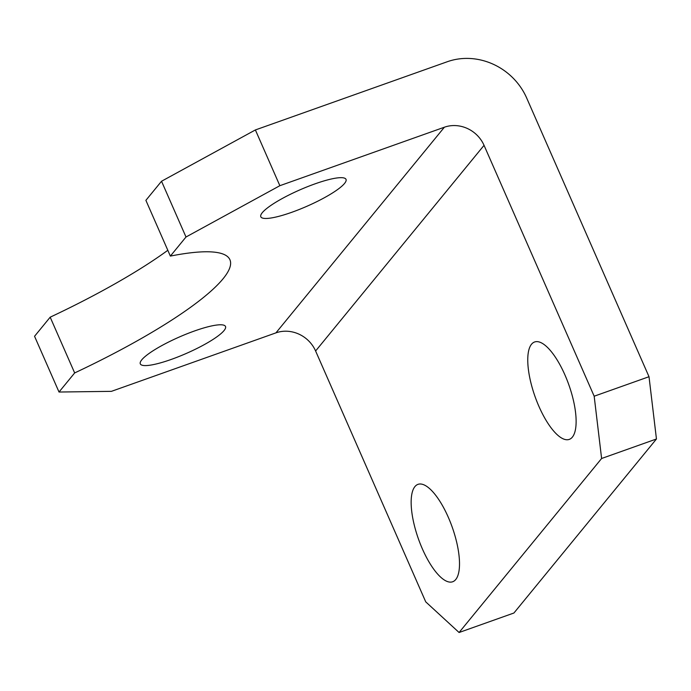 <?xml version="1.0" encoding="UTF-8"?>
<svg xmlns="http://www.w3.org/2000/svg" width="691" height="691" viewBox="0 0 691 691"><rect width="100%" height="100%" fill="white"/><g stroke="black" fill="none" stroke-linecap="round" stroke-linejoin="round"><path stroke-width="1.04" d="M291.757 212.301A46.53 8.923 156.3 0 0 346.018 179.366A46.53 8.923 156.3 0 0 315.079 183.832A46.53 8.923 156.3 0 0 260.809 216.767A46.53 8.923 156.3 0 0 291.757 212.301M171.256 359.424A46.53 8.923 156.3 0 0 225.516 326.489A46.53 8.923 156.3 0 0 194.577 330.946A46.53 8.923 156.3 0 0 140.316 363.889A46.53 8.923 156.3 0 0 171.256 359.424M448.286 517.239A51.695 17.888 -109.6 0 0 418.012 484.348A51.695 17.888 -109.6 0 0 422.374 548.879A51.695 17.888 -109.6 0 0 452.648 581.77A51.695 17.888 -109.6 0 0 448.286 517.239M564.901 374.868A51.695 17.888 -109.6 0 0 534.627 341.976A51.695 17.888 -109.6 0 0 538.98 406.507A51.695 17.888 -109.6 0 0 569.254 439.398A51.695 17.888 -109.6 0 0 564.901 374.868M170.366 256.093L145.887 200.338L161.53 181.249L255.385 129.943L447.336 61.715A62.035 56.973 39.3 0 1 526.654 97.967L649.013 376.716L656.45 438.992L601.611 458.487L594.174 396.211L484.046 145.335L315.606 350.993A31.017 28.486 39.3 0 0 275.942 332.863L111.415 391.348L59.02 392.03L74.663 372.941A217.129 41.633 156.3 0 0 229.922 259.73A217.129 41.633 156.3 0 0 170.366 256.093L186 237.004L161.53 181.249M59.02 392.03L34.55 336.284L50.184 317.186A217.129 41.633 156.3 0 0 167.818 250.289M315.606 350.993L425.734 601.861L459.083 632.507L513.923 613.012L656.45 438.992M459.083 632.507L601.611 458.487M275.942 332.863L444.382 127.213L279.855 185.698L186 237.004M74.663 372.941L50.184 317.186M255.385 129.943L279.855 185.698M444.382 127.213A31.017 28.486 -140.7 0 1 484.046 145.335M594.174 396.211L649.013 376.716"/></g></svg>
